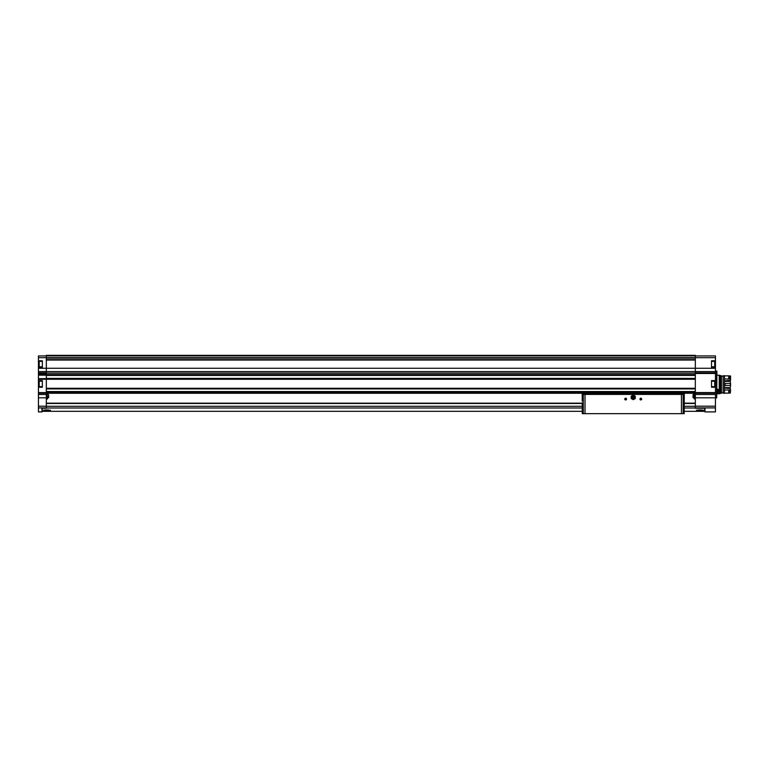 <?xml version="1.0" encoding="UTF-8"?>
<svg xmlns="http://www.w3.org/2000/svg" width="769" height="769" viewBox="0 0 769 769"><rect width="100%" height="100%" fill="white"/><g stroke="black" fill="none" stroke-linecap="round" stroke-linejoin="round"><path stroke-width="1.15" d="M50.408 410.204L43.573 410.156M704.664 408.233L704.664 411.319L684.208 411.319M42.237 408.233L42.237 411.319L582.248 411.319M696.493 410.204L703.491 410.204M42.353 386.653L38.45 386.653L38.45 387.24L42.353 387.24L42.353 380.597L38.45 380.597L38.45 371.581L46.323 371.581L46.323 408.233L41.949 408.224L41.949 411.905L38.45 411.905L38.45 407.926L46.323 407.926M38.854 362.41L38.854 365.775M38.854 382.231L38.854 385.596M38.45 387.24L38.45 407.926M38.45 386.653L38.45 380.597M38.45 371.581L38.45 368.284L695.33 368.284L695.33 355.345L46.323 355.345L46.323 371.581L695.33 371.581L695.33 368.284L715.449 368.284L715.449 357.681L38.45 357.681L38.45 368.284M46.323 355.932L38.45 355.932L38.45 357.681M695.33 355.932L715.449 355.932L715.449 357.681M711.536 386.653L715.449 386.653L715.449 387.24L711.536 387.24L711.536 380.597L715.449 380.597L715.449 368.284M715.449 380.597L715.449 386.653M715.449 387.24L715.449 394.507L695.33 394.507L695.33 408.233L704.952 408.224L704.952 411.905L715.449 411.905L715.449 407.926L695.33 407.926M715.449 407.926L715.449 394.507M715.449 360.767L711.536 360.767L711.536 367.419L715.449 367.419M715.449 371.581L695.33 371.581L695.33 394.507M38.45 379.252L695.33 379.252M38.45 374.59L695.33 374.59M46.323 373.128L695.33 373.128M46.323 393.247L695.33 393.247M46.323 375.407L695.33 375.407L46.323 375.435M46.323 378.435L695.33 378.435M46.323 388.528L695.33 388.528L46.323 388.528M46.323 391.556L695.33 391.556M38.45 360.767L42.353 360.767L42.353 367.419L38.45 367.419M38.45 374.878L46.323 374.878M38.45 378.963L46.323 378.963M716.67 371.091L716.67 397.909L716.91 371.148L715.449 371.091M711.536 381.174L715.449 381.174M42.353 381.174L38.45 381.174M711.536 366.832L715.449 366.832M711.536 361.353L715.449 361.353M42.353 366.832L38.45 366.832M42.353 361.353L38.45 361.353M715.035 383.077L715.035 384.76M715.035 364.093L715.035 366.659L715.035 364.093M704.952 408.233L695.33 408.233M41.949 408.233L46.323 408.233M46.323 403.158L582.248 403.158M684.208 403.158L695.33 403.158M698.31 409.925L701.684 409.925M45.217 409.925L48.591 409.925M694.167 396.16L694.167 398.794L694.167 396.16M692.994 396.16L692.994 397.563L692.994 396.16M692.994 397.563L693.225 394.478L692.994 397.563L694.167 398.044M47.486 396.16L47.486 398.794L47.486 396.16M48.658 396.16L48.658 397.563L48.658 396.16M47.486 398.794L47.486 398.044L48.658 397.563L48.658 394.766L47.486 394.286L47.207 393.238L47.207 399.082L46.323 399.111L47.207 399.082M684.17 413.655L582.287 413.655L582.248 402.869M582.296 394.41L684.247 394.151L684.208 413.424M583.277 413.655L583.277 394.41L682.42 394.41M583.277 394.41L584.036 394.41M626.524 399.082A0.875 0.875 0 0 1 625.207 399.832A0.875 0.875 0 0 1 625.207 398.323A0.875 0.875 0 0 1 626.524 399.082M641.682 399.082A0.875 0.875 0 0 1 640.375 399.832A0.875 0.875 0 0 1 640.375 398.323A0.875 0.875 0 0 1 641.682 399.082M584.132 413.655L682.324 413.655M684.247 393.247L684.247 394.151M582.21 393.247L684.247 393.536M582.21 401.178L582.21 393.536M684.247 401.178L684.208 402.869M641.529 399.082A0.721 0.721 0 0 1 640.452 399.697A0.721 0.721 0 0 1 640.452 398.457A0.721 0.721 0 0 1 641.529 399.082M626.36 399.082A0.721 0.721 0 0 1 625.293 399.697A0.721 0.721 0 0 1 625.293 398.457A0.721 0.721 0 0 1 626.36 399.082M631.186 397.333L631.186 398.505L632.205 399.092A2.038 2.038 0 0 1 632.205 395.564L631.186 396.15L631.186 397.333M633.223 399.688L634.252 399.092A2.038 2.038 0 0 1 632.205 399.092L633.223 399.688M635.271 397.333A2.038 2.038 0 0 1 634.252 399.092L635.271 398.505L635.271 396.15L634.252 395.564A2.038 2.038 0 0 1 635.271 397.333M633.81 397.333A0.586 0.586 0 0 1 632.935 397.833A0.586 0.586 0 0 1 632.935 396.823A0.586 0.586 0 0 1 633.81 397.333M634.627 397.333A1.403 1.403 0 0 1 632.531 398.544A1.403 1.403 0 0 1 632.531 396.112A1.403 1.403 0 0 1 634.627 397.333M635.156 397.333A1.923 1.923 0 0 1 632.262 398.996A1.923 1.923 0 0 1 632.262 395.66A1.923 1.923 0 0 1 635.156 397.333M632.205 395.564A2.038 2.038 0 0 1 634.252 395.564L633.223 394.968L632.205 395.564M719.236 393.766L716.91 393.766L720.399 393.459L719.236 393.766L719.236 375.224L716.91 375.224M716.91 388.778L717.112 393.017M720.399 393.459L720.399 375.541L719.236 375.224M721.428 393.238L720.399 393.238L721.428 393.238L721.428 375.753L720.399 375.753M723.148 392.805L721.428 392.805L723.148 392.805M723.148 393.238L723.148 375.753L724.485 375.753L724.485 393.238L723.148 393.238L724.485 393.238M728.743 390.018L728.743 393.132L724.485 393.132L724.485 390.018L730.55 389.979L730.262 388.518L724.485 388.085M724.485 378.982L724.485 375.868L728.743 375.868L728.743 378.982L724.485 378.982M724.485 380.915L730.55 380.29L730.55 376.185L729.675 375.868L729.675 379.05L728.743 378.982M730.262 390.018L730.262 393.132L730.55 389.979M730.55 379.021L730.262 375.868M730.262 378.982L729.675 378.982M730.262 393.132L729.675 393.132L729.675 390.018M729.675 376.31L728.743 376.31M729.675 392.69L728.743 392.69M724.485 383.635L725.071 383.5L725.071 385.5L724.485 385.365M730.262 383.5L730.55 385.586L730.55 383.414L725.071 383.5M730.262 385.5L725.071 385.5M724.485 387.624L730.262 387.624L730.55 385.586M730.55 383.414L730.262 381.376L724.485 381.376M717.861 392.68A2.153 2.153 0 0 0 718.727 390.46M716.91 389.95A1.009 1.009 0 0 1 717.121 390.037L717.621 390.912L717.121 391.786A1.009 1.009 0 0 1 716.91 391.882M717.621 390.912A1.009 1.009 0 0 1 717.121 391.786L717.621 390.912L717.121 390.037A1.009 1.009 0 0 1 717.621 390.912M716.91 389.133A1.807 1.807 0 0 1 716.91 392.699M716.91 388.893A2.038 2.038 0 0 1 716.91 392.93M716.91 390.085A0.875 0.875 0 0 1 716.91 391.738M46.323 407.993L582.248 407.993M684.208 407.993L695.33 407.993M715.449 373.494L695.33 373.494M715.449 392.584L695.33 392.584M38.45 372.869L46.323 372.869M38.45 392.594L46.323 392.594M38.45 373.494L46.323 373.494M38.45 406.205L46.323 406.205M38.45 397.804L46.323 397.804M715.449 393.219L695.33 393.219M46.323 355.912L695.33 355.912M46.323 392.373L695.33 392.373M46.323 391.786L695.33 391.786M46.323 388.287L695.33 388.287M46.323 360.046L695.33 360.046M46.323 355.787L695.33 355.787M46.323 357.816L695.33 357.816L46.323 357.816M46.323 358.104L695.33 358.104M46.323 359.642L695.33 359.642M46.323 359.93L695.33 359.93L46.323 359.93M46.323 375.214L695.33 375.214M46.323 378.406L695.33 378.406M46.323 378.627L695.33 378.627M46.323 388.797L695.33 388.797M46.323 388.912L695.33 388.912M715.449 372.869L695.33 372.869M715.449 397.804L695.33 397.804M715.449 406.205L695.33 406.205M38.45 393.209L46.323 393.209M38.45 394.507L46.323 394.507M38.45 375.166L46.323 375.166M38.45 378.665L46.323 378.665M714.689 381.174L714.689 386.653M39.209 381.174L39.209 386.653M714.689 361.353L714.689 366.832M39.209 361.353L39.209 366.832M46.323 403.456L582.248 403.456M684.208 403.456L695.33 403.456M46.323 406.272L582.248 406.272M684.208 406.272L695.33 406.272M694.167 393.526L694.167 398.794L695.33 399.111L694.167 398.794M585.007 413.424L585.007 394.708M681.449 413.424L681.449 394.708M683.18 413.655L683.18 394.41M716.67 397.909L715.449 397.909M692.994 394.766L694.167 394.286M723.148 376.195L721.428 376.195"/></g></svg>
